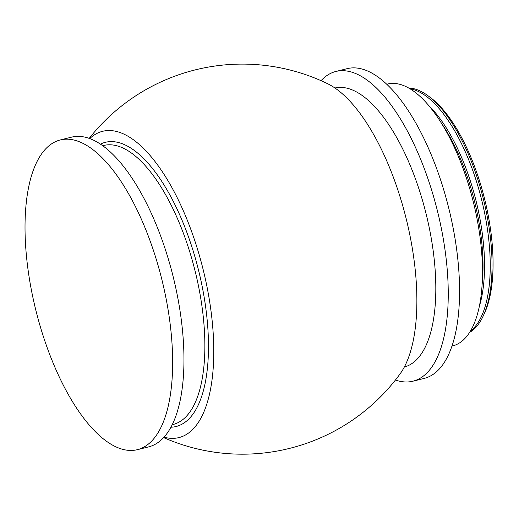 <?xml version="1.0" encoding="UTF-8"?>
<svg xmlns="http://www.w3.org/2000/svg" width="519" height="519" viewBox="0 0 519 519"><rect width="100%" height="100%" fill="white"/><g stroke="black" fill="none" stroke-linecap="round" stroke-linejoin="round"><path stroke-width="0.78" d="M470.337 331.167A126.772 51.511 -104 0 0 481.6 199.692A126.772 51.511 -104 0 0 410.101 88.781M395.439 380.012A159.593 64.843 -104 0 0 412.929 381.199L424.237 378.39A159.593 64.843 -104 0 0 430.848 375.769A159.593 64.843 -104 0 0 446.489 199.465A159.593 64.843 -104 0 0 347.256 68.631L335.949 71.44A159.593 64.843 -104 0 0 329.338 74.061A159.593 64.843 -104 0 0 321.053 80.679M412.929 381.199A159.593 64.843 -104 0 0 419.54 378.585A159.593 64.843 -104 0 0 435.175 202.274A159.593 64.843 -104 0 0 335.949 71.44M404.307 367.03A143.763 58.413 -104 0 0 409.958 364.747A143.763 58.413 -104 0 0 424.146 206.309A143.763 58.413 -104 0 0 334.963 88.003M137.327 449.688L148.635 446.878A159.593 64.843 -104 0 0 155.246 444.264A159.593 64.843 -104 0 0 170.887 267.953A159.593 64.843 -104 0 0 71.654 137.126L60.347 139.935A159.593 64.843 -104 0 0 53.736 142.55A159.593 64.843 -104 0 0 38.095 318.861A159.593 64.843 -104 0 0 137.327 449.688A159.593 64.843 -104 0 0 143.938 447.073A159.593 64.843 -104 0 0 159.573 270.769A159.593 64.843 -104 0 0 60.347 139.935M451.893 346.108L452.607 345.926A134.934 54.826 -104 0 0 458.199 343.714A134.934 54.826 -104 0 0 471.421 194.651A134.934 54.826 -104 0 0 387.524 84.033L386.804 84.214M163.595 437.569A195.04 195.04 0 0 0 399.961 374.056A157.951 64.174 -104 0 0 401.602 201.878A157.951 64.174 -104 0 0 327.833 83.825A195.04 195.04 0 0 0 89.236 138.346M163.978 437.154A157.821 64.122 -104 0 0 198.472 252.377A157.821 64.122 -104 0 0 89.768 138.541M469.546 332.445A126.772 51.511 -104 0 0 483.046 316.331L484.24 313.813A124.365 50.531 -104 0 0 484.603 198.939A124.365 50.531 -104 0 0 430.511 97.604L428.272 95.937A126.772 51.511 -104 0 0 408.797 88.016M483.046 316.331A126.772 51.511 -104 0 0 483.423 199.238A126.772 51.511 -104 0 0 428.272 95.937M479.193 306.8A124.184 50.46 -104 0 0 429.33 106.161M482.015 285.359A124.184 50.46 -104 0 0 441.864 123.788M172.139 424.73L173.048 424.503A143.763 58.413 -104 0 0 179.003 422.142A143.763 58.413 -104 0 0 193.094 263.328A143.763 58.413 -104 0 0 103.703 145.469L102.794 145.696M100.491 144.094A146.436 59.497 76 0 1 194.735 256.146A146.436 59.497 76 0 1 182.13 424.107A146.436 59.497 76 0 1 170.855 427.221"/></g></svg>

